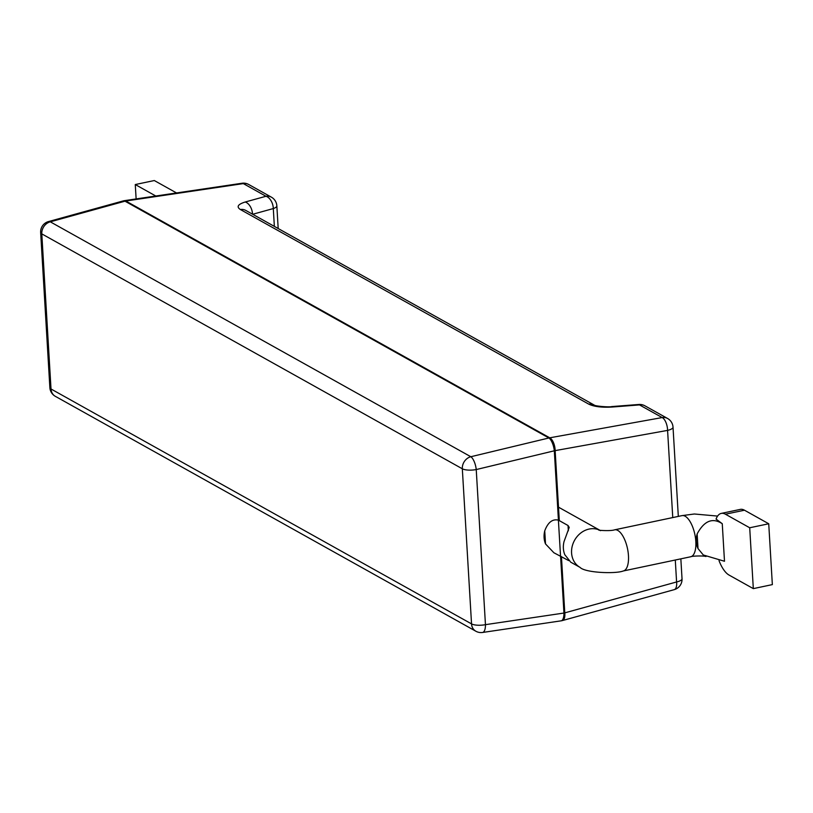 <?xml version="1.0" encoding="UTF-8"?>
<svg xmlns="http://www.w3.org/2000/svg" width="813" height="813" viewBox="0 0 813 813"><rect width="100%" height="100%" fill="white"/><g stroke="black" fill="none" stroke-linecap="round" stroke-linejoin="round"><path stroke-width="1.22" d="M674.058 589.699A10.681 10.681 0 0 0 682.026 578.734A10.681 3.303 176.6 0 1 676.589 581.966L564.781 612.87A10.681 3.303 176.6 0 1 563.948 613.043A10.681 4.156 -98.4 0 1 561.143 620.827L482.617 632.463A10.681 4.156 -98.4 0 0 485.452 624.669A10.681 3.303 176.6 0 1 471.54 623.896A10.681 9.146 119.2 0 0 475.839 631.223A10.681 10.681 0 0 0 482.749 632.443M560.564 556.062L563.948 613.043L485.452 624.669L476.235 469.558A10.681 3.872 -103.5 0 0 470.818 456.733A10.681 9.146 119.2 0 0 462.323 468.786A10.681 3.303 -3.4 0 0 476.235 469.558L554.314 450.798A10.681 3.872 -103.5 0 0 548.897 437.983L470.818 456.733L50.294 221.827A10.681 4.665 -105.5 0 0 48.495 221.573L123.159 200.933A10.681 4.665 -105.5 0 1 124.989 201.187A10.681 9.146 -60.8 0 1 125.822 201.004L243.331 183.606A10.681 9.146 -60.8 0 1 248.727 184.5A10.681 10.681 0 0 0 241.817 183.281M561.437 556.549L564.781 612.87A10.681 4.665 74.5 0 1 562.403 620.563L674.211 589.659A10.681 4.665 74.5 0 0 676.589 581.966L675.288 560.025M594.181 405.037L594.181 405.037C594.527 406.124 609.465 407.374 611.589 406.602A10.681 2.043 85.6 0 1 612.23 407.028L639.496 404.904A10.681 9.146 -60.8 0 1 644.892 405.799A10.681 10.681 0 0 0 638.855 404.478A10.681 2.043 85.6 0 1 639.496 404.904L662.168 417.567L549.73 437.811A10.681 4.959 79.8 0 1 555.147 450.626L667.585 430.392A10.681 3.303 -3.4 0 0 673.022 427.16A10.681 10.681 0 0 0 667.564 418.461A10.681 9.146 119.2 0 0 662.168 417.567A10.681 4.959 79.8 0 1 667.585 430.392L672.758 517.576M252.518 214.175A10.681 6.768 74.5 0 0 245.221 202.01L265.993 196.268A10.681 6.768 74.5 0 1 273.3 208.565A10.681 3.303 -3.4 0 0 276.847 205.852A10.681 10.681 0 0 0 271.39 197.163A10.681 9.146 119.2 0 0 265.993 196.268L243.331 183.606A10.681 4.156 81.6 0 0 241.949 183.26L124.44 200.659A10.681 4.156 81.6 0 1 125.822 201.004L549.73 437.811A10.681 9.146 119.2 0 0 548.897 437.983L124.989 201.187L50.294 221.827A10.681 9.146 -60.8 0 0 41.798 233.88L462.323 468.786L471.54 623.896L51.016 388.99A10.681 3.303 176.6 0 1 49.867 387.618A10.681 10.681 0 0 0 55.314 396.317A10.681 9.146 -60.8 0 1 51.016 388.99L41.798 233.88A10.681 3.303 -3.4 0 1 40.65 232.508L49.867 387.618M568.673 560.594L553.877 552.749L545.523 543.938A21.026 18.008 -60.8 0 1 544.74 530.859C547.921 522.353 552.464 518.775 558.399 520.127L568.033 525.513L569.212 527.403L564.019 541.631A21.026 18.008 119.2 0 0 564.791 554.7L570.167 561.427M719.038 560.685A27.774 11.494 -101.9 0 0 729.037 575.055L753.316 588.622L772.35 584.608L768.732 523.765L749.708 527.769L753.316 588.622M744.454 510.198L725.43 514.212A27.774 11.494 -101.9 0 0 721.263 513.399L740.297 509.395A27.774 11.494 78.1 0 1 744.454 510.198L768.732 523.765M721.263 513.399A27.774 11.494 -101.9 0 0 716.06 519.09L722.259 523.704L724.495 561.265L703.286 554.974L698.011 548.562L697.148 533.928C704.21 520.767 712.584 517.363 722.259 523.704M725.43 514.212L749.708 527.769M697.148 533.928A21.026 18.008 119.2 0 0 698.011 548.562M176.523 192.945L154.307 180.537L135.273 184.551L136.127 198.931M155.801 196.014L135.273 184.551M558.429 520.147L554.314 450.798A10.681 3.303 -3.4 0 0 555.147 450.626L559.303 520.635M245.221 202.01C237.884 204.297 236.268 206.807 240.384 209.53L588.775 404.142C594.059 406.673 601.884 407.638 612.23 407.028M588.775 404.142A10.681 9.146 -60.8 0 1 594.171 405.037L245.78 210.425A10.681 9.146 119.2 0 0 240.384 209.53M252.68 214.276L273.3 208.565L274.357 226.38M544.74 530.859L545.523 543.938M568.033 525.513L568.348 530.818M558.399 520.127L560.533 556.041M717.594 516.082L694.353 513.999L682.005 515.625A21.026 8.699 78.1 0 1 694.861 534.405A21.026 8.699 78.1 0 1 690.674 556.773C691.69 555.98 703.519 555.584 705.989 556.509M682.005 515.625L614.638 529.822A21.026 8.699 78.1 0 1 627.494 548.602A21.026 8.699 78.1 0 1 623.307 570.97C615.726 574.029 584.994 572.85 580.055 567.383L570.553 562.068M599.557 530.147A21.026 18.008 119.2 0 0 574.283 540.818A21.026 18.008 119.2 0 0 580.055 567.383M561.255 620.817A10.681 10.681 0 0 0 562.25 620.604M48.617 221.543A10.681 10.681 0 0 0 40.65 232.508M673.022 427.16L678.316 516.397M680.847 558.846L682.026 578.734M124.308 200.679A10.681 10.681 0 0 0 123.302 200.892M276.847 205.852L278.188 228.524M248.727 184.5L271.39 197.163M611.589 406.591L638.855 404.478M644.892 405.799L667.564 418.461M55.314 396.317L475.839 631.223M690.674 556.773L623.307 570.97M614.638 529.822C610.35 531.397 595.888 530.106 599.333 530.086L600.563 530.665M599.709 530.178L558.501 507.17"/></g></svg>
